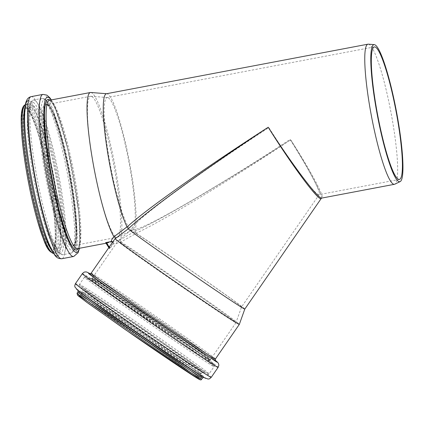 <?xml version="1.0" encoding="UTF-8"?>
<svg xmlns="http://www.w3.org/2000/svg" width="424" height="424" viewBox="0 0 424 424"><rect width="100%" height="100%" fill="white"/><g stroke="black" fill="none" stroke-linecap="round" stroke-linejoin="round"><path stroke-width="0.32" stroke-dasharray="2.12 1.59" d="M113.653 240.631L112.789 241.876L112.832 243.413L109.397 248.559L109.805 248.787L113.441 243.752L113.473 242.316L112.18 241.765L106.827 242.777L105.645 242.634M109.392 248.554L108.814 247.637L109.392 248.554M112.832 243.413L113.653 240.636M112.18 241.765L114.321 241.675L119.822 239.973L134.949 231.319L136.226 233.333L121.047 241.903C117.188 243.413 114.65 244.033 113.441 243.752M121.079 242.03A75.504 1.304 -145.4 0 1 191.07 289.507A75.504 1.304 -145.4 0 1 239.327 324.397M112.71 241.775L106.027 243.244M119.822 239.973L121.047 241.903M134.996 231.356C161.332 219.563 226.172 181.435 290.673 139.814C226.686 182.246 162.339 221.153 136.178 233.221M321.291 198.395C323.348 196.275 309.753 170.268 290.673 139.814C311.105 171.497 325.261 198.008 321.779 198.077L321.752 198.082M90.784 92.49A75.504 10.515 -100.7 0 1 91.679 92.782A75.504 10.515 -100.7 0 1 114.655 164.077A75.504 10.515 -100.7 0 1 119.759 239.952M136.226 233.333A71.301 1.235 -145.4 0 1 202.365 278.361A71.301 1.235 -145.4 0 1 244.781 309.112L244.781 309.112M290.064 139.475C308.248 168.089 321.228 192.501 319.293 194.457L318.016 194.383C312.769 191.887 289.322 160.044 268.821 127.587C199.736 172.626 139.411 216.728 132.956 226.914C131.387 229.204 131.965 230.094 134.694 229.585C147.064 227.821 217.772 186.809 290.064 139.475M240.562 306.467A67.427 1.166 -145.4 0 1 180.449 266.087A67.427 1.166 -145.4 0 1 130.645 230.258L130.645 230.258A67.427 1.166 -145.4 0 1 186.777 267.629A67.427 1.166 -145.4 0 1 241.585 306.918A67.427 1.166 -145.4 0 1 241.579 306.918A67.427 1.166 -145.4 0 1 240.562 306.467M209.472 359.287A71.948 1.246 -145.4 0 1 145.326 316.193A71.948 1.246 -145.4 0 1 92.178 277.964A71.948 1.246 -145.4 0 1 152.078 317.841A71.948 1.246 -145.4 0 1 210.564 359.769A71.948 1.246 -145.4 0 1 209.472 359.287M209.318 359.176A71.757 1.24 -145.4 0 1 145.342 316.203A71.757 1.24 -145.4 0 1 92.342 278.07A71.757 1.24 -145.4 0 1 152.078 317.841A71.757 1.24 -145.4 0 1 210.405 359.658A71.757 1.24 -145.4 0 1 209.318 359.176M234.869 322.198A71.757 1.24 -145.4 0 1 170.893 279.225A71.757 1.24 -145.4 0 1 117.893 241.092L117.893 241.092A71.757 1.24 -145.4 0 1 177.63 280.863A71.757 1.24 -145.4 0 1 235.961 322.675A71.757 1.24 -145.4 0 1 235.956 322.68A71.757 1.24 -145.4 0 1 234.869 322.198M106.424 93.746A71.301 9.932 -100.7 0 1 106.8 93.731A71.301 9.932 -100.7 0 1 107.648 94.006A71.301 9.932 -100.7 0 1 128.583 157.447A71.301 9.932 -100.7 0 1 134.949 231.319M368.308 44.165A71.301 9.932 -100.7 0 1 369.15 44.446A71.301 9.932 -100.7 0 1 391.479 115.143A71.301 9.932 -100.7 0 1 394.839 184.18M108.29 97.806A67.427 9.392 -100.7 0 1 129.405 164.66A67.427 9.392 -100.7 0 1 132.585 229.941A67.427 9.392 -100.7 0 1 132.246 230.052A67.427 9.392 -100.7 0 1 110.463 165.556A67.427 9.392 -100.7 0 1 107.134 97.562A67.427 9.392 -100.7 0 1 107.495 97.541A67.427 9.392 -100.7 0 1 108.29 97.806M48.06 104.643A71.948 10.022 -100.7 0 1 70.835 177.317A71.948 10.022 -100.7 0 1 73.622 245.766A71.948 10.022 -100.7 0 1 50.382 176.941A71.948 10.022 -100.7 0 1 46.831 104.383A71.948 10.022 -100.7 0 1 48.06 104.643M48.092 104.834A71.757 9.996 -100.7 0 1 70.808 177.312A71.757 9.996 -100.7 0 1 73.591 245.576A71.757 9.996 -100.7 0 1 50.408 176.935A71.757 9.996 -100.7 0 1 46.868 104.574A71.757 9.996 -100.7 0 1 48.092 104.834M91.833 96.545A71.757 9.996 -100.7 0 1 114.3 167.692A71.757 9.996 -100.7 0 1 117.687 237.164A71.757 9.996 -100.7 0 1 117.326 237.286A71.757 9.996 -100.7 0 1 94.144 168.646A71.757 9.996 -100.7 0 1 90.603 96.285A71.757 9.996 -100.7 0 1 90.985 96.264A71.757 9.996 -100.7 0 1 91.833 96.545M109.705 247.939L109.175 247.113M109.805 248.787L106.053 242.862M106.827 242.777L110.314 248.284M91.155 273.189A75.504 1.304 -145.4 0 1 154.018 315.037A75.504 1.304 -145.4 0 1 215.392 359.038M50.716 100.546A75.504 10.515 -100.7 0 1 74.613 176.813A75.504 10.515 -100.7 0 1 77.539 248.644C77.412 248.491 77.99 249.529 79.161 244.892C79.813 241.601 80.051 236.693 79.876 230.158C79.304 213.685 76.718 193.503 72.128 169.611C67.978 148.633 63.478 131.223 58.634 117.384C56.318 110.903 54.219 106.186 52.338 103.233L49.422 100.276A75.504 10.515 -100.7 0 1 50.716 100.546M89.883 273.703A76.686 1.325 -145.4 0 1 90.704 274.143M89.835 273.692L90.847 274.222A76.686 1.325 -145.4 0 1 153.297 316.081A76.686 1.325 -145.4 0 1 214.533 359.69L215.387 360.448M214.661 359.796A76.686 1.325 -145.4 0 1 215.36 360.411M88.918 273.12A78.944 1.367 -145.4 0 1 153.207 316.214A78.944 1.367 -145.4 0 1 216.245 361.105M82.373 273.623A82.484 1.426 -145.4 0 1 151.045 319.341A82.484 1.426 -145.4 0 1 218.095 367.407M75.488 283.582A82.484 1.426 -145.4 0 1 144.16 329.3A82.484 1.426 -145.4 0 1 211.21 377.371M76.596 289.253L79.055 290.249L92.649 299.031L141.939 332.517L190.689 366.776L203.711 376.39L205.513 378.341M78.043 290.535L80.587 291.664L93.757 300.16L141.759 332.776L189.242 366.145L201.851 375.457L203.801 377.44M77.995 291.892A75.7 1.309 -145.4 0 1 141.017 333.847A75.7 1.309 -145.4 0 1 202.55 377.959M77.094 293.196A75.7 1.309 -145.4 0 1 140.116 335.151A75.7 1.309 -145.4 0 1 201.649 379.263M79.209 295.873A74.407 1.288 -145.4 0 1 151.85 344.892A74.407 1.288 -145.4 0 1 198.724 379.093M197.78 378.441L127.099 330.837L88.658 303.632L79.58 296.805L79.489 296.148L150.176 343.753L188.616 370.958L197.695 377.779L197.78 378.441M197.473 376.65A71.948 1.246 -145.4 0 1 133.327 333.561A71.948 1.246 -145.4 0 1 80.178 295.327A71.948 1.246 -145.4 0 1 140.079 335.204A71.948 1.246 -145.4 0 1 198.565 377.132A71.948 1.246 -145.4 0 1 197.473 376.65M199.937 373.088A71.948 1.246 -145.4 0 1 135.786 329.999A71.948 1.246 -145.4 0 1 82.643 291.765A71.948 1.246 -145.4 0 1 142.543 331.642A71.948 1.246 -145.4 0 1 201.024 373.571A71.948 1.246 -145.4 0 1 199.937 373.088M202.402 372.463A73.654 1.272 -145.4 0 1 141.012 331.308A73.654 1.272 -145.4 0 1 82.839 289.778L85.012 290.626L97.637 298.772L143.651 330.036L189.168 362.022L201.252 370.952L202.815 372.685A73.654 1.272 -145.4 0 1 202.402 372.463M205.37 374.021A77.035 1.33 -145.4 0 1 141.16 330.98A77.035 1.33 -145.4 0 1 80.316 287.541L82.59 288.426L95.792 296.948L143.922 329.644L191.526 363.103L204.167 372.436L205.799 374.254A77.035 1.33 -145.4 0 1 205.37 374.021M207.839 373.396A78.737 1.362 -145.4 0 1 137.641 326.236A78.737 1.362 -145.4 0 1 79.484 284.398A78.737 1.362 -145.4 0 1 145.035 328.038A78.737 1.362 -145.4 0 1 209.032 373.92A78.737 1.362 -145.4 0 1 207.839 373.396M212.875 366.113A78.737 1.362 -145.4 0 1 142.676 318.954A78.737 1.362 -145.4 0 1 84.514 277.116A78.737 1.362 -145.4 0 1 150.064 320.756A78.737 1.362 -145.4 0 1 214.067 366.638A78.737 1.362 -145.4 0 1 212.875 366.113M212.541 363.527L137.694 313.103L97.382 284.562L88.134 277.582L88.468 277.179A76.967 1.33 -145.4 0 1 151.145 319.192A76.967 1.33 -145.4 0 1 212.604 362.96A76.967 1.33 -145.4 0 1 212.541 363.527M209.456 360.946A72.896 1.261 -145.4 0 1 138.569 313.193A72.896 1.261 -145.4 0 1 91.95 279.172A72.896 1.261 -145.4 0 1 151.31 318.959A72.896 1.261 -145.4 0 1 209.514 360.411A72.896 1.261 -145.4 0 1 209.456 360.946M209.276 359.568A71.948 1.246 -145.4 0 1 145.13 316.479A71.948 1.246 -145.4 0 1 91.982 278.245A71.948 1.246 -145.4 0 1 151.882 318.122A71.948 1.246 -145.4 0 1 210.368 360.05A71.948 1.246 -145.4 0 1 209.276 359.568M50 100.165A76.686 10.679 -100.7 0 1 72.721 172.706A76.686 10.679 -100.7 0 1 78.122 248.533M51.129 99.953A78.944 10.998 -100.7 0 1 72.838 172.685A78.944 10.998 -100.7 0 1 79.251 248.321M42.914 94.404A82.484 11.49 -100.7 0 1 44.329 94.7A82.484 11.49 -100.7 0 1 70.437 178.016A82.484 11.49 -100.7 0 1 73.638 256.488M31.132 96.635A82.484 11.49 -100.7 0 1 32.547 96.932A82.484 11.49 -100.7 0 1 58.655 180.248A82.484 11.49 -100.7 0 1 61.851 258.725M28.535 100.679A79.081 11.013 -100.7 0 1 29.378 100.976A79.081 11.013 -100.7 0 1 54.081 179.071A79.081 11.013 -100.7 0 1 57.956 255.911M29.489 103.228A76.834 10.701 -100.7 0 1 59.455 221.911A76.834 10.701 -100.7 0 1 38.494 210.177A76.834 10.701 -100.7 0 1 29.489 103.228M24.894 107.468A75.7 10.542 -100.7 0 1 27.136 104.299A75.7 10.542 -100.7 0 1 28.429 104.574A75.7 10.542 -100.7 0 1 52.391 181.037A75.7 10.542 -100.7 0 1 55.327 253.049A75.7 10.542 -100.7 0 1 52.083 250.923M25.323 104.67A75.7 10.542 -100.7 0 1 25.588 104.596A75.7 10.542 -100.7 0 1 26.887 104.866A75.7 10.542 -100.7 0 1 50.848 181.329A75.7 10.542 -100.7 0 1 53.784 253.345A75.7 10.542 -100.7 0 1 53.504 253.372M23.802 106.493A74.407 10.367 -100.7 0 1 25.848 106.371A74.407 10.367 -100.7 0 1 49.921 184.456A74.407 10.367 -100.7 0 1 51.421 252.232M26.044 107.511A73.241 10.203 -100.7 0 1 54.611 220.65A73.241 10.203 -100.7 0 1 34.63 209.461A73.241 10.203 -100.7 0 1 26.044 107.511M27.523 108.539A71.948 10.022 -100.7 0 1 50.297 181.212A71.948 10.022 -100.7 0 1 53.085 249.662A71.948 10.022 -100.7 0 1 29.839 180.836A71.948 10.022 -100.7 0 1 26.288 108.279A71.948 10.022 -100.7 0 1 27.523 108.539M31.736 107.738A71.948 10.022 -100.7 0 1 54.511 180.412A71.948 10.022 -100.7 0 1 57.298 248.862A71.948 10.022 -100.7 0 1 34.053 180.036A71.948 10.022 -100.7 0 1 30.502 107.479A71.948 10.022 -100.7 0 1 31.736 107.738M33.321 105.719A73.654 10.261 -100.7 0 1 62.047 219.489A73.654 10.261 -100.7 0 1 41.955 208.242A73.654 10.261 -100.7 0 1 33.321 105.719M33.151 102.332A77.035 10.732 -100.7 0 1 63.197 221.323A77.035 10.732 -100.7 0 1 42.183 209.562A77.035 10.732 -100.7 0 1 33.151 102.332M34.736 100.308A78.737 10.966 -100.7 0 1 59.662 179.84A78.737 10.966 -100.7 0 1 62.71 254.744A78.737 10.966 -100.7 0 1 37.275 179.426A78.737 10.966 -100.7 0 1 33.39 100.022A78.737 10.966 -100.7 0 1 34.736 100.308M43.349 98.675A78.737 10.966 -100.7 0 1 68.269 178.207A78.737 10.966 -100.7 0 1 71.322 253.112A78.737 10.966 -100.7 0 1 45.887 177.794A78.737 10.966 -100.7 0 1 42.003 98.389A78.737 10.966 -100.7 0 1 43.349 98.675M45.527 100.053A76.967 10.722 -100.7 0 1 75.552 218.943A76.967 10.722 -100.7 0 1 54.548 207.188A76.967 10.722 -100.7 0 1 45.527 100.053M46.566 103.975A72.896 10.155 -100.7 0 1 74.995 216.574A72.896 10.155 -100.7 0 1 55.109 205.439A72.896 10.155 -100.7 0 1 46.566 103.975M47.727 104.707A71.948 10.022 -100.7 0 1 70.501 177.38A71.948 10.022 -100.7 0 1 73.288 245.83A71.948 10.022 -100.7 0 1 50.043 177.004A71.948 10.022 -100.7 0 1 46.492 104.447A71.948 10.022 -100.7 0 1 47.727 104.707M132.956 226.914L130.645 230.258L117.893 241.092L92.342 278.07M319.293 194.457L241.579 306.918L235.961 322.675M90.847 274.222L89.973 273.724M214.533 359.69L215.312 360.331M92.178 277.964L90.953 278.648L91.95 279.172L88.468 277.179C86.507 275.902 85.192 275.881 84.514 277.116L79.484 284.398C78.806 285.75 79.081 286.799 80.316 287.541L82.595 289.55C82.987 289.465 83.003 290.202 82.643 291.765L80.178 295.327L78.853 295.83L112.164 317.624C139.576 336.179 180.788 364.963 194.155 375.044L198.565 378.553L198.565 377.132L201.024 373.571C202.359 372.68 203.054 372.436 203.112 372.829L205.799 374.254C206.928 375.139 208.009 375.033 209.032 373.92L214.067 366.638C214.979 365.573 214.491 364.343 212.604 362.96L209.514 360.411L210.352 361.158L210.564 359.769M235.956 322.68L210.405 359.658M374.312 46.926L107.134 97.562M399.419 179.416L318.986 194.658M134.694 229.585L132.246 230.052M79.479 248.279L79.871 245.676L78.896 213.081L67.898 149.338L55.046 107.15L51.362 99.905M53.514 253.382L55.327 253.049L52.417 250.107C50.663 247.372 48.712 243.079 46.566 237.228C41.043 221.779 36.019 201.999 31.487 177.889C27.454 155.735 25.217 137.169 24.772 122.181C24.629 115.959 24.878 111.258 25.509 108.078C26.558 104.866 27.099 103.604 27.136 104.299L25.329 104.659M53.085 249.662C52.905 248.851 53.599 252.264 55.019 243.021C55.761 234.869 55.099 222.547 53.032 206.048C50.461 186.385 46.767 166.992 41.944 147.886C36.263 123.638 27.83 107.102 26.67 108.401L30.65 107.426L29.532 110.399C28.859 113.627 28.631 118.646 28.848 125.456C29.394 139.65 31.524 156.922 35.24 177.285C39.58 200.398 44.393 219.341 49.682 234.122C51.77 239.82 53.652 243.938 55.311 246.482L57.452 248.856L53.085 249.662M62.71 254.744C59.084 254.034 56.715 252.095 55.618 248.93C52.581 243.482 49.343 234.928 45.909 223.268C36.729 192.591 28.525 144.181 28.376 119.637C27.894 107.701 29.569 101.166 33.39 100.022L42.003 98.389L44.626 98.882L46.645 100.61C48.882 103.255 51.267 107.94 53.79 114.676C62.561 137.318 72.584 184.816 75.366 216.791C76.511 229.336 76.654 238.776 75.795 245.12C75.944 248.422 74.454 251.088 71.322 253.112L62.71 254.744M73.622 245.766L73.288 245.83L74.47 244.06L74.979 242.109C75.605 238.961 75.838 234.281 75.668 228.07C75.122 212.398 72.663 193.206 68.296 170.496C64.353 150.552 60.075 133.995 55.465 120.835C53.265 114.666 51.267 110.171 49.465 107.346L47.048 104.601L46.492 104.447L46.831 104.383M90.603 96.285L46.868 104.574M117.326 237.286L73.591 245.576M107.495 97.541L90.985 96.264M132.585 229.941L117.687 237.164"/><path stroke-width="0.64" d="M105.645 242.634L108.814 247.637L105.645 242.634L111.83 241.399L112.895 242.12M321.291 198.395L321.779 198.077C318.71 199.709 291.908 164.263 268.212 127.242C292.396 166.144 319.701 202.746 321.286 198.395L244.781 309.117A71.301 1.235 -145.4 0 1 244.781 309.117L239.327 324.397A75.504 1.304 -145.4 0 1 239.322 324.402A75.504 1.304 -145.4 0 1 238.177 323.899A75.504 1.304 -145.4 0 1 173.013 280.169A75.504 1.304 -145.4 0 1 115.185 238.733L128.297 228.812L127.009 226.872L114.003 236.714C111.83 239.147 111.019 240.715 111.57 241.42M113.653 240.636L115.185 238.733M115.227 238.648L115.148 237.519L114.003 236.714M128.297 228.812C145.856 211.926 204.13 169.621 268.212 127.242C203.615 168.81 144.849 210.336 127.115 226.946M113.871 236.656A75.504 10.515 -100.7 0 1 91.722 155.105A75.504 10.515 -100.7 0 1 90.386 92.512A75.504 10.515 -100.7 0 1 90.784 92.49L106.61 93.715M244.781 309.117A71.301 1.235 -145.4 0 1 190.71 273.247A71.301 1.235 -145.4 0 1 128.287 228.886M127.009 226.872A71.301 9.932 -100.7 0 1 107.081 149.036A71.301 9.932 -100.7 0 1 106.424 93.746L367.926 44.186A71.301 9.932 -100.7 0 1 368.308 44.165L374.249 44.626A69.743 9.715 -100.7 0 1 375.07 44.896A69.743 9.715 -100.7 0 1 396.912 114.051A69.743 9.715 -100.7 0 1 400.203 181.578A69.743 9.715 -100.7 0 1 377.323 114.978A69.743 9.715 -100.7 0 1 374.249 44.626M400.203 181.578L394.839 184.18A71.301 9.932 -100.7 0 1 394.484 184.297A71.301 9.932 -100.7 0 1 371.445 116.091A71.301 9.932 -100.7 0 1 367.926 44.186M375.468 47.17A67.427 9.392 -100.7 0 1 396.806 115.27A67.427 9.392 -100.7 0 1 399.419 179.416A67.427 9.392 -100.7 0 1 377.636 114.92A67.427 9.392 -100.7 0 1 374.312 46.926A67.427 9.392 -100.7 0 1 375.468 47.17M109.175 247.113L106.212 242.438M239.322 324.402L215.392 359.038A75.504 1.304 -145.4 0 1 214.247 358.529A75.504 1.304 -145.4 0 1 146.927 313.31A75.504 1.304 -145.4 0 1 91.155 273.189L113.653 240.631M106.027 243.244L77.539 248.644A75.504 10.515 -100.7 0 1 53.148 176.416A75.504 10.515 -100.7 0 1 49.422 100.276L90.386 92.512M215.36 360.411A76.686 1.325 -145.4 0 1 214.464 360.252A76.686 1.325 -145.4 0 1 142.798 312.038A76.686 1.325 -145.4 0 1 89.883 273.703M215.312 360.331L216.245 361.105A78.944 1.367 -145.4 0 1 216.182 361.688L139.406 309.965L98.061 280.693L88.574 273.533L88.918 273.12L89.973 273.724M216.245 361.105C217.761 362.382 218.53 363.294 218.551 363.85C218.614 364.937 219.367 364.327 218.095 367.407A82.484 1.426 -145.4 0 1 216.844 366.855A82.484 1.426 -145.4 0 1 143.301 317.454A82.484 1.426 -145.4 0 1 82.373 273.623C84.8 271.339 84.493 272.256 85.537 271.932C86.061 271.757 87.19 272.155 88.918 273.12M218.095 367.407L211.21 377.371A82.484 1.426 -145.4 0 1 209.959 376.814A82.484 1.426 -145.4 0 1 136.417 327.413A82.484 1.426 -145.4 0 1 75.488 283.582L82.373 273.623M205.513 378.341A79.081 1.367 -145.4 0 1 205.46 378.309A79.081 1.367 -145.4 0 1 205.02 378.07A79.081 1.367 -145.4 0 1 139.104 333.884A79.081 1.367 -145.4 0 1 76.643 289.295A79.081 1.367 -145.4 0 1 76.596 289.253M211.21 377.371C208.783 379.644 209.112 378.727 208.052 379.056L203.478 377.27A76.834 1.33 -145.4 0 1 203.048 377.037A76.834 1.33 -145.4 0 1 139.003 334.107A76.834 1.33 -145.4 0 1 78.318 290.779L75.027 287.133C74.958 286.025 74.216 286.656 75.488 283.582M203.87 377.455L202.55 377.959A75.7 1.309 -145.4 0 1 201.4 377.45A75.7 1.309 -145.4 0 1 133.915 332.114A75.7 1.309 -145.4 0 1 77.995 291.892L78 290.482M202.55 377.959L201.649 379.263A75.7 1.309 -145.4 0 1 200.499 378.759A75.7 1.309 -145.4 0 1 133.009 333.423A75.7 1.309 -145.4 0 1 77.094 293.196L77.995 291.892M198.724 379.093L125.425 329.697L86.623 302.19L78.17 295.772L79.209 295.873M78.122 248.533A76.686 10.679 -100.7 0 1 52.163 178.923A76.686 10.679 -100.7 0 1 49.264 99.629A76.686 10.679 -100.7 0 1 50 100.165M79.251 248.321A78.944 10.998 -100.7 0 1 52.597 183.751A78.944 10.998 -100.7 0 1 48.686 97.451A78.944 10.998 -100.7 0 1 51.129 99.953M79.479 248.279L78.101 252.736L73.638 256.488A82.484 11.49 -100.7 0 1 46.99 177.587A82.484 11.49 -100.7 0 1 42.914 94.404L46.879 95.114L49.926 97.865L51.362 99.905M73.638 256.488L61.851 258.725A82.484 11.49 -100.7 0 1 35.203 179.818A82.484 11.49 -100.7 0 1 31.132 96.635L42.914 94.404M57.956 255.911A79.081 11.013 -100.7 0 1 31.922 180.439A79.081 11.013 -100.7 0 1 28.535 100.679M52.083 250.923A75.7 10.542 -100.7 0 1 30.867 180.64A75.7 10.542 -100.7 0 1 24.894 107.468M53.504 253.372A75.7 10.542 -100.7 0 1 29.325 180.931A75.7 10.542 -100.7 0 1 25.323 104.67M51.421 252.232A74.407 10.367 -100.7 0 1 28.244 181.138A74.407 10.367 -100.7 0 1 23.802 106.493M89.835 273.692L91.155 273.189M215.387 360.448L215.392 359.038M201.649 379.263C201.347 380.153 200.404 380.116 198.824 379.162C192.687 375.759 160.569 354.104 132.028 334.287L88.59 303.632L77.534 295.221L77.094 293.196M394.484 184.297L321.779 198.077M61.851 258.725C56.456 258.773 55.496 255.651 54.818 255.227L52.099 250.95C48.659 244.415 45.066 234.488 41.329 221.158C35.807 201.204 31.371 179.85 28.011 157.087C25.382 138.749 24.21 124.1 24.502 113.129C24.899 98.993 28.392 97.393 31.132 96.635M53.784 253.345C46.227 251.607 43.921 240.069 37.831 222.091C33.798 208.057 30.242 192.464 27.163 175.313C23.346 153.562 21.359 135.707 21.2 121.757C20.946 111.252 22.408 105.534 25.588 104.596"/></g></svg>
